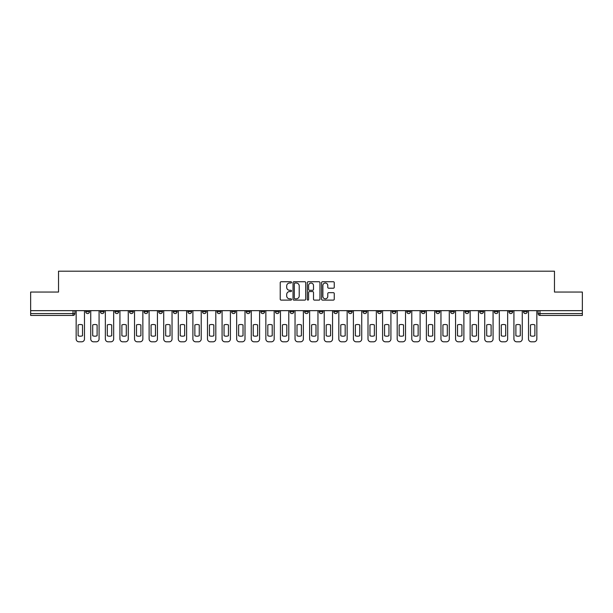 <?xml version="1.0" encoding="UTF-8"?>
<svg xmlns="http://www.w3.org/2000/svg" width="613" height="613" viewBox="0 0 613 613"><rect width="100%" height="100%" fill="white"/><g stroke="black" fill="none" stroke-linecap="round" stroke-linejoin="round"><path stroke-width="0.92" d="M291.535 282.386A0.644 0.644 0 0 0 290.891 281.742L281.137 281.742A0.919 0.919 0 0 0 280.218 282.662L280.218 299.19A0.919 0.919 0 0 0 281.137 300.109L290.891 300.109A0.644 0.644 0 0 0 291.535 299.466A0.644 0.644 0 0 0 290.891 298.822L289.627 298.822A2.935 2.935 0 0 1 286.692 295.887L286.692 294.508A2.935 2.935 0 0 1 289.627 291.566L290.891 291.566A0.644 0.644 0 0 0 291.535 290.922A0.644 0.644 0 0 0 290.891 290.286L289.627 290.286A2.935 2.935 0 0 1 286.692 287.344L286.692 285.964A2.935 2.935 0 0 1 289.627 283.03L290.891 283.03A0.644 0.644 0 0 0 291.535 282.386M479.734 310.661L479.734 311.695L483.481 311.695A1.87 1.87 0 0 1 481.603 313.565A1.87 1.87 0 0 1 479.734 311.695L479.734 310.661M465.144 310.661L465.144 311.695L468.884 311.695A1.87 1.87 0 0 1 467.014 313.565A1.87 1.87 0 0 1 465.144 311.695L465.144 310.661M377.593 310.661L377.593 311.695L381.332 311.695A1.87 1.87 0 0 1 379.462 313.565A1.87 1.87 0 0 1 377.593 311.695L377.593 310.661M362.996 310.661L362.996 311.695L366.743 311.695A1.87 1.87 0 0 1 364.865 313.565A1.87 1.87 0 0 1 362.996 311.695L362.996 310.661M348.406 310.661L348.406 311.695L352.146 311.695A1.87 1.87 0 0 1 350.276 313.565A1.87 1.87 0 0 1 348.406 311.695L348.406 310.661M319.22 310.661L319.22 311.695L322.967 311.695A1.87 1.87 0 0 1 321.089 313.565A1.87 1.87 0 0 1 319.22 311.695L319.22 310.661M290.033 311.695L290.033 310.661L290.033 311.695A1.87 1.87 0 0 0 291.911 313.565A1.87 1.87 0 0 1 290.033 311.695L293.78 311.695A1.87 1.87 0 0 1 291.911 313.565A1.87 1.87 0 0 0 293.78 311.695L293.78 310.661L293.78 311.695M275.444 311.695L275.444 310.661L275.444 311.695A1.87 1.87 0 0 0 277.314 313.565A1.87 1.87 0 0 1 275.444 311.695L279.183 311.695A1.87 1.87 0 0 1 277.314 313.565M260.854 311.695L260.854 310.661L260.854 311.695A1.87 1.87 0 0 0 262.724 313.565A1.87 1.87 0 0 1 260.854 311.695L264.594 311.695A1.87 1.87 0 0 1 262.724 313.565A1.87 1.87 0 0 0 264.594 311.695L264.594 310.661L264.594 311.695M246.257 310.661L246.257 311.695L250.004 311.695A1.87 1.87 0 0 1 248.135 313.565A1.87 1.87 0 0 1 246.257 311.695L246.257 310.661M231.668 310.661L231.668 311.695L235.407 311.695A1.87 1.87 0 0 1 233.538 313.565A1.87 1.87 0 0 1 231.668 311.695L231.668 310.661M217.079 310.661L217.079 311.695L220.818 311.695A1.87 1.87 0 0 1 218.948 313.565A1.87 1.87 0 0 1 217.079 311.695L217.079 310.661M202.482 311.695L202.482 310.661L202.482 311.695A1.87 1.87 0 0 0 204.351 313.565A1.87 1.87 0 0 1 202.482 311.695L206.229 311.695A1.87 1.87 0 0 1 204.351 313.565M173.295 311.695L173.295 310.661L173.295 311.695A1.87 1.87 0 0 0 175.172 313.565A1.87 1.87 0 0 1 173.295 311.695L177.042 311.695A1.87 1.87 0 0 1 175.172 313.565A1.87 1.87 0 0 0 177.042 311.695L177.042 310.661L177.042 311.695M158.706 311.695L158.706 310.661L158.706 311.695A1.87 1.87 0 0 0 160.575 313.565A1.87 1.87 0 0 1 158.706 311.695L162.445 311.695A1.87 1.87 0 0 1 160.575 313.565A1.87 1.87 0 0 0 162.445 311.695L162.445 310.661L162.445 311.695M144.116 311.695L144.116 310.661L144.116 311.695A1.87 1.87 0 0 0 145.986 313.565A1.87 1.87 0 0 1 144.116 311.695L147.856 311.695A1.87 1.87 0 0 1 145.986 313.565A1.87 1.87 0 0 0 147.856 311.695L147.856 310.661L147.856 311.695M129.519 311.695L129.519 310.661L129.519 311.695A1.87 1.87 0 0 0 131.397 313.565A1.87 1.87 0 0 1 129.519 311.695L133.266 311.695A1.87 1.87 0 0 1 131.397 313.565M114.93 311.695L114.93 310.661L114.93 311.695A1.87 1.87 0 0 0 116.799 313.565A1.87 1.87 0 0 1 114.93 311.695L118.669 311.695A1.87 1.87 0 0 1 116.799 313.565A1.87 1.87 0 0 0 118.669 311.695L118.669 310.661L118.669 311.695M100.34 311.695L100.34 310.661L100.34 311.695A1.87 1.87 0 0 0 102.21 313.565A1.87 1.87 0 0 1 100.34 311.695L104.08 311.695A1.87 1.87 0 0 1 102.21 313.565A1.87 1.87 0 0 0 104.08 311.695L104.08 310.661L104.08 311.695M333.334 288.217A0.919 0.919 0 0 0 334.254 287.298L334.254 282.662A0.919 0.919 0 0 0 333.334 281.742L322.499 281.742A0.919 0.919 0 0 0 321.58 282.662L321.58 299.19A0.919 0.919 0 0 0 322.499 300.109L333.334 300.109A0.919 0.919 0 0 0 334.254 299.19L334.254 293.589A0.919 0.919 0 0 0 333.334 292.669L328.698 292.669A0.919 0.919 0 0 0 327.779 293.589L327.779 296.363A2.46 2.46 0 0 1 325.319 298.822A2.46 2.46 0 0 1 322.867 296.363L322.867 285.482A2.46 2.46 0 0 1 325.319 283.03A2.46 2.46 0 0 1 327.779 285.482L327.779 287.298A0.919 0.919 0 0 0 328.698 288.217L333.334 288.217M30.65 310.661L30.65 292.049L58.526 292.049L58.526 271.191L554.474 271.191L554.474 292.049L582.35 292.049L582.35 310.661L30.65 310.661L30.65 313.565L74.893 313.565L74.893 310.661M305.695 282.662A0.919 0.919 0 0 0 304.776 281.742L293.941 281.742A0.919 0.919 0 0 0 293.029 282.662L293.029 299.19A0.919 0.919 0 0 0 293.941 300.109L304.776 300.109A0.919 0.919 0 0 0 305.695 299.19L305.695 282.662M308.224 281.742L319.059 281.742A0.919 0.919 0 0 1 319.971 282.662L319.971 299.19A0.919 0.919 0 0 1 319.059 300.109L314.415 300.109A0.919 0.919 0 0 1 313.504 299.19L313.504 292.485A0.919 0.919 0 0 0 312.584 291.566L309.504 291.566A0.919 0.919 0 0 0 308.592 292.485L308.592 299.466A0.644 0.644 0 0 1 307.948 300.109A0.644 0.644 0 0 1 307.305 299.466L307.305 282.662A0.919 0.919 0 0 1 308.224 281.742M538.107 310.661L538.107 313.565L582.35 313.565L582.35 315.434L539.976 315.434A1.87 1.87 0 0 1 538.107 313.565A1.87 1.87 0 0 0 539.976 315.434L539.976 310.661M582.35 310.661L582.35 313.565M74.893 313.565A1.87 1.87 0 0 1 73.024 315.434L30.65 315.434L30.65 313.565M527.257 310.661L527.257 311.695A1.87 1.87 0 0 1 525.387 313.565A1.87 1.87 0 0 1 523.51 311.695A1.87 1.87 0 0 0 525.387 313.565M523.51 310.661L523.51 311.695L527.257 311.695M512.66 310.661L512.66 311.695A1.87 1.87 0 0 1 510.79 313.565A1.87 1.87 0 0 1 508.92 311.695L512.66 311.695M508.92 310.661L508.92 311.695M498.07 310.661L498.07 311.695A1.87 1.87 0 0 1 496.201 313.565A1.87 1.87 0 0 1 494.331 311.695L498.07 311.695M494.331 310.661L494.331 311.695M483.481 310.661L483.481 311.695M468.884 310.661L468.884 311.695L468.884 310.661M454.294 310.661L454.294 311.695A1.87 1.87 0 0 1 452.425 313.565A1.87 1.87 0 0 1 450.555 311.695L454.294 311.695M450.555 310.661L450.555 311.695M439.705 310.661L439.705 311.695A1.87 1.87 0 0 1 437.828 313.565A1.87 1.87 0 0 1 435.958 311.695L439.705 311.695M435.958 310.661L435.958 311.695M425.108 310.661L425.108 311.695A1.87 1.87 0 0 1 423.238 313.565A1.87 1.87 0 0 1 421.369 311.695L425.108 311.695M421.369 310.661L421.369 311.695M410.518 310.661L410.518 311.695A1.87 1.87 0 0 1 408.649 313.565A1.87 1.87 0 0 1 406.771 311.695L410.518 311.695M406.771 310.661L406.771 311.695M395.921 310.661L395.921 311.695A1.87 1.87 0 0 1 394.052 313.565A1.87 1.87 0 0 1 392.182 311.695L395.921 311.695M392.182 310.661L392.182 311.695M381.332 310.661L381.332 311.695A1.87 1.87 0 0 1 379.462 313.565M366.743 310.661L366.743 311.695M352.146 311.695L352.146 310.661L352.146 311.695A1.87 1.87 0 0 1 350.276 313.565M337.556 310.661L337.556 311.695A1.87 1.87 0 0 1 335.686 313.565A1.87 1.87 0 0 1 333.817 311.695A1.87 1.87 0 0 0 335.686 313.565A1.87 1.87 0 0 0 337.556 311.695L333.817 311.695L333.817 310.661M322.967 311.695L322.967 310.661L322.967 311.695A1.87 1.87 0 0 1 321.089 313.565M308.37 310.661L308.37 311.695A1.87 1.87 0 0 1 306.5 313.565A1.87 1.87 0 0 1 304.63 311.695A1.87 1.87 0 0 0 306.5 313.565M304.63 310.661L304.63 311.695L308.37 311.695M279.183 310.661L279.183 311.695L279.183 310.661M250.004 311.695L250.004 310.661L250.004 311.695A1.87 1.87 0 0 1 248.135 313.565M235.407 311.695L235.407 310.661L235.407 311.695A1.87 1.87 0 0 1 233.538 313.565M220.818 311.695L220.818 310.661L220.818 311.695A1.87 1.87 0 0 1 218.948 313.565M206.229 310.661L206.229 311.695L206.229 310.661M191.631 311.695L191.631 310.661L191.631 311.695A1.87 1.87 0 0 1 189.762 313.565A1.87 1.87 0 0 1 187.892 311.695L191.631 311.695A1.87 1.87 0 0 1 189.762 313.565M187.892 310.661L187.892 311.695M133.266 310.661L133.266 311.695L133.266 310.661M89.49 310.661L89.49 311.695A1.87 1.87 0 0 1 87.613 313.565A1.87 1.87 0 0 1 85.743 311.695A1.87 1.87 0 0 0 87.613 313.565A1.87 1.87 0 0 0 89.49 311.695L89.49 310.661M85.743 310.661L85.743 311.695L89.49 311.695M294.953 283.03A0.644 0.644 0 0 0 294.309 283.673L294.309 298.179A0.644 0.644 0 0 0 294.953 298.822L296.286 298.822A2.935 2.935 0 0 0 299.221 295.887L299.221 285.964A2.935 2.935 0 0 0 296.286 283.03L294.953 283.03M313.504 285.528A2.46 2.46 0 0 0 311.044 283.076A2.46 2.46 0 0 0 308.592 285.528L308.592 289.367A0.919 0.919 0 0 0 309.504 290.286L312.584 290.286A0.919 0.919 0 0 0 313.504 289.367L313.504 285.528M78.119 324.936L78.119 335.771A5.846 5.846 0 0 0 82.517 335.771L82.517 324.936A5.846 5.846 0 0 0 78.119 324.936M76.158 310.661L76.158 339.004A2.804 2.804 0 0 0 78.962 341.809L81.675 341.809A2.804 2.804 0 0 0 84.479 339.004L84.479 310.661M92.716 324.936L92.716 335.771A5.846 5.846 0 0 0 97.107 335.771L97.107 324.936A5.846 5.846 0 0 0 92.716 324.936M90.747 310.661L90.747 339.004A2.804 2.804 0 0 0 93.559 341.809L96.272 341.809A2.804 2.804 0 0 0 99.076 339.004L99.076 310.661M107.306 324.936L107.306 335.771A5.846 5.846 0 0 0 111.704 335.771L111.704 324.936A5.846 5.846 0 0 0 107.306 324.936M105.344 310.661L105.344 339.004A2.804 2.804 0 0 0 108.149 341.809L110.861 341.809A2.804 2.804 0 0 0 113.666 339.004L113.666 310.661M121.895 324.936L121.895 335.771A5.846 5.846 0 0 0 126.293 335.771L126.293 324.936A5.846 5.846 0 0 0 121.895 324.936M119.933 310.661L119.933 339.004A2.804 2.804 0 0 0 122.738 341.809L125.45 341.809A2.804 2.804 0 0 0 128.263 339.004L128.263 310.661M136.492 324.936L136.492 335.771A5.846 5.846 0 0 0 140.89 335.771L140.89 324.936A5.846 5.846 0 0 0 136.492 324.936M134.523 310.661L134.523 339.004A2.804 2.804 0 0 0 137.335 341.809L140.048 341.809A2.804 2.804 0 0 0 142.852 339.004L142.852 310.661M151.082 324.936L151.082 335.771A5.846 5.846 0 0 0 155.48 335.771L155.48 324.936A5.846 5.846 0 0 0 151.082 324.936M149.12 310.661L149.12 339.004A2.804 2.804 0 0 0 151.924 341.809L154.637 341.809A2.804 2.804 0 0 0 157.441 339.004L157.441 310.661M165.679 324.936L165.679 335.771A5.846 5.846 0 0 0 170.069 335.771L170.069 324.936A5.846 5.846 0 0 0 165.679 324.936M163.709 310.661L163.709 339.004A2.804 2.804 0 0 0 166.514 341.809L169.226 341.809A2.804 2.804 0 0 0 172.038 339.004L172.038 310.661M180.268 324.936L180.268 335.771A5.846 5.846 0 0 0 184.666 335.771L184.666 324.936A5.846 5.846 0 0 0 180.268 324.936M178.306 310.661L178.306 339.004A2.804 2.804 0 0 0 181.111 341.809L183.823 341.809A2.804 2.804 0 0 0 186.628 339.004L186.628 310.661M194.857 324.936L194.857 335.771A5.846 5.846 0 0 0 199.256 335.771L199.256 324.936A5.846 5.846 0 0 0 194.857 324.936M192.896 310.661L192.896 339.004A2.804 2.804 0 0 0 195.7 341.809L198.413 341.809A2.804 2.804 0 0 0 201.217 339.004L201.217 310.661M209.454 324.936L209.454 335.771A5.846 5.846 0 0 0 213.845 335.771L213.845 324.936A5.846 5.846 0 0 0 209.454 324.936M207.485 310.661L207.485 339.004A2.804 2.804 0 0 0 210.297 341.809L213.01 341.809A2.804 2.804 0 0 0 215.814 339.004L215.814 310.661M224.044 324.936L224.044 335.771A5.846 5.846 0 0 0 228.442 335.771L228.442 324.936A5.846 5.846 0 0 0 224.044 324.936M222.082 310.661L222.082 339.004A2.804 2.804 0 0 0 224.887 341.809L227.599 341.809A2.804 2.804 0 0 0 230.404 339.004L230.404 310.661M238.633 324.936L238.633 335.771A5.846 5.846 0 0 0 243.032 335.771L243.032 324.936A5.846 5.846 0 0 0 238.633 324.936M236.672 310.661L236.672 339.004A2.804 2.804 0 0 0 239.476 341.809L242.189 341.809A2.804 2.804 0 0 0 245.001 339.004L245.001 310.661M253.23 324.936L253.23 335.771A5.846 5.846 0 0 0 257.629 335.771L257.629 324.936A5.846 5.846 0 0 0 253.23 324.936M251.261 310.661L251.261 339.004A2.804 2.804 0 0 0 254.073 341.809L256.786 341.809A2.804 2.804 0 0 0 259.59 339.004L259.59 310.661M267.82 324.936L267.82 335.771A5.846 5.846 0 0 0 272.218 335.771L272.218 324.936A5.846 5.846 0 0 0 267.82 324.936M265.858 310.661L265.858 339.004A2.804 2.804 0 0 0 268.663 341.809L271.375 341.809A2.804 2.804 0 0 0 274.18 339.004L274.18 310.661M282.417 324.936L282.417 335.771A5.846 5.846 0 0 0 286.807 335.771L286.807 324.936A5.846 5.846 0 0 0 282.417 324.936M280.447 310.661L280.447 339.004A2.804 2.804 0 0 0 283.252 341.809L285.964 341.809A2.804 2.804 0 0 0 288.777 339.004L288.777 310.661M297.006 324.936L297.006 335.771A5.846 5.846 0 0 0 301.404 335.771L301.404 324.936A5.846 5.846 0 0 0 297.006 324.936M295.045 310.661L295.045 339.004A2.804 2.804 0 0 0 297.849 341.809L300.562 341.809A2.804 2.804 0 0 0 303.366 339.004L303.366 310.661M311.596 324.936L311.596 335.771A5.846 5.846 0 0 0 315.994 335.771L315.994 324.936A5.846 5.846 0 0 0 311.596 324.936M309.634 310.661L309.634 339.004A2.804 2.804 0 0 0 312.438 341.809L315.151 341.809A2.804 2.804 0 0 0 317.955 339.004L317.955 310.661M326.193 324.936L326.193 335.771A5.846 5.846 0 0 0 330.583 335.771L330.583 324.936A5.846 5.846 0 0 0 326.193 324.936M324.223 310.661L324.223 339.004A2.804 2.804 0 0 0 327.036 341.809L329.748 341.809A2.804 2.804 0 0 0 332.553 339.004L332.553 310.661M340.782 324.936L340.782 335.771A5.846 5.846 0 0 0 345.18 335.771L345.18 324.936A5.846 5.846 0 0 0 340.782 324.936M338.82 310.661L338.82 339.004A2.804 2.804 0 0 0 341.625 341.809L344.337 341.809A2.804 2.804 0 0 0 347.142 339.004L347.142 310.661M355.371 324.936L355.371 335.771A5.846 5.846 0 0 0 359.77 335.771L359.77 324.936A5.846 5.846 0 0 0 355.371 324.936M353.41 310.661L353.41 339.004A2.804 2.804 0 0 0 356.214 341.809L358.927 341.809A2.804 2.804 0 0 0 361.739 339.004L361.739 310.661M369.968 324.936L369.968 335.771A5.846 5.846 0 0 0 374.367 335.771L374.367 324.936A5.846 5.846 0 0 0 369.968 324.936M367.999 310.661L367.999 339.004A2.804 2.804 0 0 0 370.811 341.809L373.524 341.809A2.804 2.804 0 0 0 376.328 339.004L376.328 310.661M384.558 324.936L384.558 335.771A5.846 5.846 0 0 0 388.956 335.771L388.956 324.936A5.846 5.846 0 0 0 384.558 324.936M382.596 310.661L382.596 339.004A2.804 2.804 0 0 0 385.401 341.809L388.113 341.809A2.804 2.804 0 0 0 390.918 339.004L390.918 310.661M399.155 324.936L399.155 335.771A5.846 5.846 0 0 0 403.546 335.771L403.546 324.936A5.846 5.846 0 0 0 399.155 324.936M397.186 310.661L397.186 339.004A2.804 2.804 0 0 0 399.99 341.809L402.703 341.809A2.804 2.804 0 0 0 405.515 339.004L405.515 310.661M413.744 324.936L413.744 335.771A5.846 5.846 0 0 0 418.143 335.771L418.143 324.936A5.846 5.846 0 0 0 413.744 324.936M411.783 310.661L411.783 339.004A2.804 2.804 0 0 0 414.587 341.809L417.3 341.809A2.804 2.804 0 0 0 420.104 339.004L420.104 310.661M428.334 324.936L428.334 335.771A5.846 5.846 0 0 0 432.732 335.771L432.732 324.936A5.846 5.846 0 0 0 428.334 324.936M426.372 310.661L426.372 339.004A2.804 2.804 0 0 0 429.177 341.809L431.889 341.809A2.804 2.804 0 0 0 434.694 339.004L434.694 310.661M442.931 324.936L442.931 335.771A5.846 5.846 0 0 0 447.321 335.771L447.321 324.936A5.846 5.846 0 0 0 442.931 324.936M440.962 310.661L440.962 339.004A2.804 2.804 0 0 0 443.774 341.809L446.486 341.809A2.804 2.804 0 0 0 449.291 339.004L449.291 310.661M457.52 324.936L457.52 335.771A5.846 5.846 0 0 0 461.918 335.771L461.918 324.936A5.846 5.846 0 0 0 457.52 324.936M455.559 310.661L455.559 339.004A2.804 2.804 0 0 0 458.363 341.809L461.076 341.809A2.804 2.804 0 0 0 463.88 339.004L463.88 310.661M472.11 324.936L472.11 335.771A5.846 5.846 0 0 0 476.508 335.771L476.508 324.936A5.846 5.846 0 0 0 472.11 324.936M470.148 310.661L470.148 339.004A2.804 2.804 0 0 0 472.952 341.809L475.665 341.809A2.804 2.804 0 0 0 478.477 339.004L478.477 310.661M486.707 324.936L486.707 335.771A5.846 5.846 0 0 0 491.105 335.771L491.105 324.936A5.846 5.846 0 0 0 486.707 324.936M484.737 310.661L484.737 339.004A2.804 2.804 0 0 0 487.55 341.809L490.262 341.809A2.804 2.804 0 0 0 493.067 339.004L493.067 310.661M501.296 324.936L501.296 335.771A5.846 5.846 0 0 0 505.694 335.771L505.694 324.936A5.846 5.846 0 0 0 501.296 324.936M499.334 310.661L499.334 339.004A2.804 2.804 0 0 0 502.139 341.809L504.851 341.809A2.804 2.804 0 0 0 507.656 339.004L507.656 310.661M515.893 324.936L515.893 335.771A5.846 5.846 0 0 0 520.284 335.771L520.284 324.936A5.846 5.846 0 0 0 515.893 324.936M513.924 310.661L513.924 339.004A2.804 2.804 0 0 0 516.728 341.809L519.441 341.809A2.804 2.804 0 0 0 522.253 339.004L522.253 310.661M530.483 324.936L530.483 335.771A5.846 5.846 0 0 0 534.881 335.771L534.881 324.936A5.846 5.846 0 0 0 530.483 324.936M528.521 310.661L528.521 339.004A2.804 2.804 0 0 0 531.325 341.809L534.038 341.809A2.804 2.804 0 0 0 536.842 339.004L536.842 310.661M73.024 310.661L73.024 315.434"/></g></svg>

